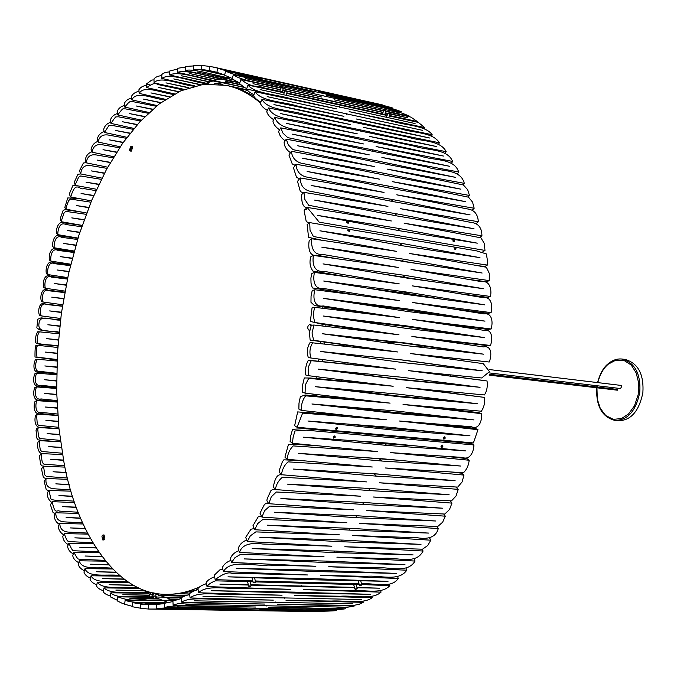 <?xml version="1.0" encoding="UTF-8"?>
<svg xmlns="http://www.w3.org/2000/svg" width="677" height="677" viewBox="0 0 677 677"><rect width="100%" height="100%" fill="white"/><g stroke="black" fill="none" stroke-linecap="round" stroke-linejoin="round"><path stroke-width="1.02" d="M364.429 400.132L305.158 394.979L300.351 396.705L298.989 403.179L298.87 409.094L301.104 410.27M378.104 384.358L310.599 378.028L304.303 377.952L302.551 385.281L302.577 392.161L305.09 393.159L390.079 403.137L305.632 395.842C302.56 399.836 301.121 404.685 301.324 410.389L386.389 419.782L302.636 413.114L297.025 427.272L473.409 442.936L477.979 429.692L399.379 421.009L471.37 426.738C478.749 430.064 482.168 421.162 481.601 413.681L403.06 404.457L481.389 411.21C484.038 407.224 485.113 402.62 484.63 397.416L406.166 387.642L484.487 394.945C486.949 390.79 487.804 386.135 487.051 380.982L408.688 370.657L481.694 377.978L489.513 371.665L483.293 363.667L410.609 353.572L489.209 362.009C492.086 355.154 491.646 345.185 483.437 346.912L411.912 336.469L490.478 345.465C493.008 338.415 492.069 328.751 484.021 330.351L412.623 319.426L491.113 328.971C493.279 321.787 491.874 312.461 483.979 313.916L412.699 302.526L491.121 312.613C492.915 305.344 491.062 296.374 483.31 297.685L412.166 285.846L490.495 296.458C491.917 289.164 489.64 280.566 482.032 281.734L411.024 269.463L489.243 280.591L489.276 273.373L486.382 267.237L409.289 253.452L487.372 265.079L487.33 259.723L486.34 253.926L476.346 250.812L309.744 222.615L310.024 230.197L313.4 236.493L396.451 251.336L311.885 238.778C310.743 246.631 313.409 255.305 322.083 254.298L398.161 267.432L313.468 255.407C311.953 263.345 314.221 272.382 323.031 271.215L399.286 283.9L314.475 272.416C312.579 280.371 314.424 289.781 323.386 288.461L399.794 300.664L314.898 289.748C312.622 297.652 314.026 307.426 323.141 305.945L399.692 317.648L314.737 307.316C313.045 312.782 313.155 317.86 315.067 322.531L398.973 334.776L313.984 325.036L312.038 332.949L313.595 340.303L397.661 351.972L312.639 342.833C309.744 347.656 309.186 352.709 310.971 357.998L395.723 369.151L311.259 360.68L308.137 367.535L308.314 375.667L393.193 386.237L308.729 378.358L305.293 385.018L305.09 393.159M390.984 368.525L308.331 360.215C305.886 364.691 305.022 369.608 305.742 374.973L308.314 375.667M312.639 342.833L309.99 342.706C307.104 347.445 306.563 352.404 308.357 357.608L310.971 357.998M313.984 325.036L311.31 325.222L309.423 332.483L310.134 340.099L389.444 351.092M314.737 307.316L312.055 307.798L310.354 321.448L321.998 324.156L380.372 332.644M314.661 289.824L312.215 290.535L311.056 296.01L310.963 302.272L314.475 305.555L370.48 314.086M314.475 272.416L311.801 273.5L310.912 278.019L311.022 283.214L312.309 287.92L359.648 295.477M313.468 255.407L310.811 256.778C309.254 262.244 309.973 267.017 312.96 271.113L347.792 276.876M311.885 238.778L309.262 240.428C308.128 245.819 308.517 256.778 316.455 255.187L334.768 258.335M477.564 265.663L484.85 266.493M309.457 222.826L307.163 224.536L308.543 237.339L320.441 239.903M468.086 279.322L486.678 281.767M458.439 293.547L487.889 297.398M448.512 308.255L488.312 313.341L491.121 312.613M438.188 323.335L488.303 329.42L491.113 328.971M427.373 338.728L487.668 345.634L490.478 345.465M416.008 354.316L489.209 362.009M484.3 380.542L410.719 370.861M484.63 397.416L418.327 388.776M481.601 413.681L478.944 412.682L425.401 406.386M349.874 415.771L297.643 411.921L294.647 425.689L296.78 427.111M477.979 429.692L475.398 428.423L432.036 423.607M431.037 431.638L388.86 428.414L348.418 424.124M445.187 416.617L392.795 412.276L341.31 406.445M458.414 401.427L396.172 395.85L333.837 388.344M470.811 386.127L398.99 379.205L325.891 369.879M454.555 367.933L403.526 362.652M321 351.524L401.495 359.927L479.274 370.488M333.439 335.318L403.052 343.078L471.294 352.819M345.287 319.29L404 326.255L462.543 335.013M356.618 303.533L404.347 309.541L452.921 317.132M367.526 288.148L404.093 293.006L442.343 299.242M378.121 273.22L430.699 281.378M388.522 258.842L417.853 263.607M398.871 245.116L403.678 245.963M307.933 421.018L391.975 427.458L469.99 435.802L391.348 429.861L307.933 421.018M311.911 403.991L395.893 410.99L473.934 419.901L395.351 413.444L311.911 403.991M315.338 386.677L399.252 394.234L477.293 403.72L398.795 396.722L315.338 386.677M318.207 369.134L402.028 377.275L480.069 387.32L401.656 379.789L318.207 369.134M320.5 351.456L404.211 360.181L482.227 370.793L403.924 362.711L320.5 351.456M322.201 333.719L405.785 343.036L483.776 354.198L405.591 345.566L322.201 333.719M323.31 316.015L406.75 325.916L484.698 337.62L406.649 328.438L323.31 316.015M323.818 298.422L407.105 308.907L484.994 321.143L407.089 311.412L323.818 298.422M323.724 281.023L406.835 292.092L484.664 304.828L406.911 294.554L323.724 281.023M323.039 263.895L405.963 275.531L483.708 288.766L406.132 277.959L323.039 263.895M321.761 247.13L404.482 259.316L482.142 273.017L404.736 261.686L321.761 247.13M319.908 230.789L402.417 243.517L479.976 257.649L402.756 245.819L319.908 230.789M391.348 429.861L388.86 428.414M395.351 413.444L392.795 412.276M398.795 396.722L396.172 395.85M401.656 379.789L398.99 379.205M404.211 360.181L401.495 359.927M403.052 343.078L405.785 343.036M406.75 325.916L404 326.255M407.105 308.907L404.347 309.541M406.835 292.092L404.093 293.006M403.238 276.732L405.963 275.531M404.482 259.316L401.791 260.789M402.417 243.517L399.76 245.252M284.205 92.859L248.002 85.074C254.434 93.434 276.563 94.509 290.518 98.614L336.714 108.921L255.127 91.733C261.144 101.457 283.595 101.745 297.533 106.044L343.882 116.309L261.991 99.367C267.542 110.427 290.348 109.928 304.261 114.413L350.754 124.627L268.566 107.939C273.601 120.328 296.788 119.05 310.667 123.696L357.295 133.843L274.828 117.451C279.279 131.126 302.881 129.079 316.709 133.885L363.481 143.93L280.727 127.868L283.011 133.191L287.767 137.626L369.27 154.872L286.253 139.157L288.292 144.886L292.896 149.617L374.652 166.627L291.355 151.301C292.219 158.663 296.644 162.852 304.625 163.868L379.569 179.168L296.027 164.24C296.543 172.076 300.825 176.469 308.864 177.425L384.011 192.437L300.233 177.941C300.385 186.209 304.506 190.796 312.596 191.701L387.946 206.383L303.939 192.353L301.477 194.773C301.857 198.158 301.257 207.12 306.893 207.627L304.134 210.691L306.258 221.684L309.372 222.894M300.233 177.941L297.508 181.36L300.368 191.633L303.44 192.843M296.027 164.24L293.454 167.828L296.534 177.416L299.53 178.72M291.355 151.301L288.935 155.041L292.244 163.944L295.164 165.306M286.253 139.157L284.12 142.424C284.365 146.477 286.456 149.888 290.374 152.655M280.727 127.868L278.704 131.304C279.144 134.968 281.302 138.142 285.178 140.808M274.828 117.451L272.907 121.039C273.533 124.331 275.759 127.251 279.584 129.798M268.566 107.939L266.763 111.663C267.542 114.591 269.835 117.256 273.643 119.668M261.991 99.367L260.307 103.2C261.22 105.764 263.573 108.176 267.364 110.427M255.127 91.733L253.562 95.669C254.603 97.886 257.006 100.035 260.78 102.117M259.316 91.7L246.555 89.085C247.706 90.955 250.16 92.842 253.926 94.746M306.876 209.726L304.616 209.591M303.939 192.353L304.87 199.453L308.712 205.283L391.348 220.973L307.146 207.416L319.239 222.183L484.977 250.414L484.317 243.508L480.924 237.822L404.135 223.232L481.931 235.799C481.863 227.633 478.258 223.182 471.116 222.454L400.699 208.719L478.326 221.726C477.852 213.915 474.078 209.625 466.986 208.863L396.739 194.824L474.171 208.262L472.554 202.118L468.509 197.185L392.262 181.614L469.491 195.458L467.595 189.628L463.364 184.965L387.312 169.132L464.329 183.357C460.402 167.964 439.61 171.772 426.73 166.914L381.896 157.419L458.701 172C454.055 157.716 433.737 160.872 420.772 156.133L376.073 146.528L452.642 161.439C447.345 148.297 427.449 150.785 414.426 146.173L369.854 136.475L446.177 151.682C440.287 139.741 420.798 141.527 407.715 137.059L363.27 127.293L439.356 142.779C432.916 132.049 413.808 133.141 400.674 128.825L356.356 119L432.197 134.74C425.283 125.253 406.505 125.626 393.345 121.488L349.154 111.629L424.75 127.581L418.268 122.402L389.419 115.995M387.1 115.488L286.625 93.392M317.564 215.396L399.853 228.623L477.302 243.17L400.276 230.857L317.564 215.396M314.602 200.104L396.663 213.822L473.993 228.75L397.171 215.971L314.602 200.104M311.115 185.439L392.939 199.63L470.134 214.914L393.515 201.687L311.115 185.439M307.121 171.467L388.691 186.099L465.742 201.704L389.343 188.054L307.121 171.467M302.636 158.232L383.952 173.278L460.851 189.162L384.68 175.123L302.636 158.232M297.702 145.783L378.748 161.211L455.494 177.349L379.543 162.945L297.702 145.783M292.329 134.164L373.103 149.947L449.68 166.305L373.966 151.555L292.329 134.164M286.566 123.409L367.061 139.504L443.46 156.048L367.975 140.994L286.566 123.409M280.422 113.55L360.646 129.933L436.86 146.621L361.611 131.296L280.422 113.55M273.948 104.613L353.885 121.251L429.903 138.057L354.9 122.478L273.948 104.613M267.161 96.625L422.643 130.356L267.161 96.625M260.112 89.592L415.094 123.552L260.112 89.592M397.585 230.358L399.853 228.623M396.663 213.822L394.75 215.506M392.939 199.63L391.306 201.255M388.691 186.099L387.312 187.647M383.952 173.278L382.784 174.734M377.766 162.573L378.748 161.211M373.103 149.947L372.291 151.199M367.061 139.504L366.392 140.655M360.646 129.933L360.096 130.966M353.453 122.156L353.885 121.251M346.819 113.474L346.48 114.261M339.473 106.627L339.219 107.279M209.066 70.535L216.885 72.287L209.066 70.535L209.87 66.354L297.88 86.064L217.799 68.199C225.348 71.153 246.479 75.265 260.425 78.549L225.627 71.009C232.973 75.316 254.307 78.676 268.27 82.179L314.01 92.461L233.328 74.775L232.135 78.904L239.743 83M225.627 71.009L224.569 75.164L232.262 78.473M217.799 68.199L216.868 72.38L224.637 74.902M223.892 74.732L201.196 69.621C203.946 69.587 209.168 70.493 216.868 72.346M201.831 65.72L193.834 65.491L193.284 69.621C197.667 68.225 214.025 72.972 224.595 75.037M237.441 82.272L232.668 81.206M232.533 81.172L185.363 70.526C193.148 68.149 215.294 75.612 229.291 77.94M244.185 87.316L221.489 82.272M221.269 82.222L177.45 72.312C188.519 68.995 214.66 78.684 231.729 81.189M231.872 81.223L238.287 82.611M208.804 83.838L169.58 74.952C179.633 70.188 204.471 80.275 220.592 82.34M220.82 82.391L244.338 87.443M194.824 85.928L161.769 78.43C170.122 72.287 192.945 82.306 207.484 83.914M184.22 89.381C174.928 87.248 158.867 84.295 154.051 82.704C160.551 75.528 180.996 84.87 193.791 86.199M240.834 79.615L239.548 83.609L244.583 87.612L246.792 88.442M219.399 73.226L213.382 71.889L219.483 73.251M233.81 79.996L197.498 72.084L225.348 78.295M240.606 84.54L226.575 81.511M217.664 79.581L189.552 73.514L217.241 79.683M225.813 81.587L241.257 85.031M247.122 89.804L232.414 86.656M222.978 84.642L216.344 83.22M209.591 81.782L181.622 75.807L209.168 81.917M215.726 83.373L219.086 84.117M237.686 88.247L247.926 90.523M200.934 84.667L173.761 78.93L200.248 84.786M188.917 87.655L165.975 82.873L188.451 87.807M283.367 88.425L321.846 97.073L283.308 88.653M280.896 88.128L240.868 79.522C254.112 89.22 256.084 84.566 264.318 87.959L284.382 92.377M286.794 92.91L387.278 115.022M389.597 115.53L417.26 121.496L410.888 117.121L385.924 111.434M383.614 110.91L334.21 99.807L383.724 110.622M385.949 111.104L409.331 116.114C388.412 106.594 354.266 102.692 326.331 95.203L401.199 111.637C379.992 103.716 346.226 98.614 318.292 91.539L392.914 108.075C371.478 101.736 338.035 95.449 310.125 88.805L381.489 104.681M154.051 82.543L153.992 78.904C155.448 77.076 158.054 75.976 161.811 75.612M161.769 78.43L161.828 74.538C163.318 72.981 165.95 72.109 169.715 71.906M169.58 74.952L169.749 70.983L177.687 69.037M177.45 72.312L177.746 68.275L185.718 67.04M185.363 70.526L185.777 66.439L193.774 65.923M201.196 69.621L201.873 65.457L209.853 66.448M233.328 74.775C241.427 81.045 265.866 83.694 280.98 87.892M280.295 89.804L253.029 83.686L280.354 89.618M282.766 90.143L285.186 90.667M286.989 91.065L383.08 112.306M385.391 112.831L388.014 113.414M389.893 114.142L388.437 113.237L407.529 117.798L389.893 113.973M386.465 117.138L387.853 113.533L385.331 112.983M383.013 112.484L287.107 91.327M283.561 94.628L284.941 90.836L282.698 90.346M245.531 78.557L399.532 112.771L245.531 78.557M237.855 74.411L391.357 108.659L237.855 74.411M230.045 71.229L383.038 105.443L230.045 71.229M370.793 102.286L226.338 69.951M331.933 101.389L332.111 100.865M165.569 99.35L139.183 93.392C144.125 84.481 162.243 93.367 173.642 94.416M157.106 105.561L131.854 99.891C136.195 90.21 153.747 98.96 164.706 99.934M149.058 112.509L124.695 107.076L128.545 102.701L130.272 101.423L133.005 101.668L156.269 106.238M141.366 120.142L117.722 114.921L121.352 110.266L122.875 108.845L125.55 108.895L148.246 113.271M134.004 128.427L110.952 123.392L114.371 118.475L115.75 116.926L118.348 116.791L140.588 120.98M126.963 137.304L104.41 132.455L108.895 125.626L111.4 125.304L133.251 129.332M120.235 146.748L98.106 142.068C99.307 136.145 103.116 133.877 109.522 135.273L126.235 138.277M113.812 156.725L92.047 152.207C93.062 146.071 96.718 143.634 103.022 144.895L119.533 147.798M107.702 167.202L86.258 162.835C87.079 156.497 90.591 153.899 96.803 155.033L113.144 157.834M101.914 178.127L80.741 173.93C81.358 167.405 84.735 164.655 90.87 165.662L107.068 168.361M96.549 189.264L75.511 185.439L75.816 183.399L78.642 177.188L80.605 175.995L101.305 179.346M174.539 93.925L146.664 87.604C152.393 83.533 155.913 82.459 157.216 84.388L183.01 89.872M178.999 91.666L158.511 87.451L178.635 91.844M169.699 96.709L150.937 92.918L169.385 96.896M160.999 102.574L143.516 99.104L160.72 102.777M152.748 109.2L136.255 105.984L152.503 109.412M144.886 116.529L129.18 113.533L144.658 116.757M137.363 124.526L122.3 121.708L137.16 124.763M130.17 133.141L115.64 130.483L129.976 133.386M123.29 142.339L109.2 139.826L123.112 142.593M116.723 152.08L103.014 149.702L116.554 152.342M110.469 162.336L97.073 160.077L110.317 162.607M104.529 173.067L91.412 170.909L104.385 173.337M98.91 184.237L86.03 182.181L98.774 184.516M150.091 84.963L146.486 83.906L151.86 80.013L154.009 79.937M75.342 185.126L74.131 182.519L77.965 174.251L80.749 173.938L79.48 170.866L80.208 169.284L83.415 163.022L86.148 162.624M86.258 162.835L85.226 160.381C85.818 156.04 88.035 153.171 91.886 151.766M92.047 152.207L91.099 149.592C91.818 145.496 94.086 142.762 97.894 141.391M98.106 142.068L97.234 139.293C98.08 135.442 100.391 132.861 104.165 131.541M104.41 132.455L103.632 129.519C104.588 125.914 106.941 123.493 110.698 122.249M110.952 123.392L110.266 120.32C111.324 116.96 113.728 114.701 117.468 113.541M117.722 114.921L117.129 111.705C118.272 108.591 120.718 106.509 124.45 105.451M124.695 107.076L124.196 103.725C125.431 100.865 127.911 98.96 131.643 98.021M131.854 99.891L131.465 96.413C132.76 93.807 135.282 92.089 139.013 91.277M139.183 93.392L138.895 89.796C140.257 87.443 142.813 85.928 146.554 85.251M86.622 212.976L66.101 209.235L66.185 207.137L68.673 200.578L70.433 199.097L90.904 202.186M82.137 225.382L61.802 221.802L61.759 219.686L64.07 212.976L65.72 211.359L86.114 214.313M77.999 238.084L57.824 234.657C57.647 230.29 59.568 221.362 65.864 224.519L81.672 226.761M74.208 251.04L54.185 247.765C53.762 243.466 55.497 234.191 61.793 237.339L77.567 239.497M70.772 264.216L50.893 261.094C50.2 256.888 51.748 247.266 58.053 250.405L73.81 252.479M67.7 277.587L47.949 274.6C46.975 270.529 48.346 260.569 54.651 263.683L70.416 265.68M64.984 291.11L45.359 288.258C44.098 284.348 45.283 274.058 51.596 277.147L67.378 279.068M62.648 304.752L43.125 302.035C41.576 298.312 42.575 287.7 48.896 290.763L64.713 292.608M60.676 318.486L41.255 315.888C39.418 312.402 40.222 301.46 46.552 304.498L62.411 306.266M59.085 332.28C52.561 329.606 37.311 334.277 38.97 323.699C39.731 313.011 53.525 321.101 60.481 320.009M57.9 345.845C50.14 344.356 34.781 345.016 37.26 341.276C36.998 337.417 37.717 334.269 39.393 331.832L58.941 333.803M91.446 200.883L70.73 196.99C75.883 179.464 79.683 190.702 83.762 188.587L95.914 190.635M93.764 195.467L81.079 193.504L93.638 195.755M88.789 207.399L76.273 205.529L88.67 207.695M84.143 219.67L71.779 217.884L84.041 219.974M79.844 232.245L67.607 230.535L79.751 232.549M75.892 245.091L63.756 243.458L75.807 245.396M72.295 258.174L60.245 256.617L72.219 258.479M69.054 271.46L57.071 269.971L68.986 271.773M66.177 284.915L54.245 283.494L66.118 285.229M63.316 298.472L51.765 297.152L63.613 298.828M61.531 312.207L49.649 310.912L61.48 312.529M59.771 325.984L47.889 324.748L59.728 326.297M58.383 339.795L46.493 338.618L58.357 340.108M70.535 196.685L69.249 194.071L72.845 185.667L75.409 185.278M57.883 346.133C50.09 344.601 34.078 345.219 35.551 341.673C35.306 337.654 36.025 334.362 37.726 331.781L39.393 331.832M59.077 332.424L39.664 329.919L36.837 327.888L37.311 323.538L37.819 319.197L41.026 317.877L60.49 319.933M41.255 315.888L39.613 315.617C37.523 311.505 39.054 300.554 45.782 304.159L62.445 306.012M43.125 302.035L41.509 301.57C39.723 297.203 41.458 286.659 48.152 290.238L64.789 292.168M45.359 288.258L43.777 287.607C42.296 283.011 44.217 272.873 50.902 276.436L67.514 278.45M47.745 274.49L46.4 273.753C45.224 268.981 47.322 259.249 53.999 262.786L70.611 264.893M50.893 261.094L49.387 260.061C48.499 255.127 50.783 245.81 57.46 249.322L74.081 251.514M54.185 247.765L52.721 246.546C52.121 241.486 54.592 232.583 61.269 236.078L77.914 238.363M57.824 234.657L56.411 233.252C56.073 228.098 58.73 219.619 65.415 223.088L82.112 225.466M61.802 221.802L60.439 220.211L60.321 218.299L63.24 210.217L65.263 209.701L81.545 212.096M66.101 209.235L64.806 207.467L67.768 197.921L77.677 198.446M54.38 311.428L61.497 312.402M59.762 325.992L48.287 324.799M58.366 339.981L53.695 339.524M56.64 373.289L40.848 371.495C33.977 373.035 35.162 362.864 37.201 359.25L57.012 361.036M56.589 386.982L40.789 385.272C33.926 386.829 34.849 376.945 36.651 373.129L56.614 374.796M56.936 400.581L41.111 398.939C34.248 400.522 34.916 390.917 36.482 386.922L56.606 388.488M57.672 414.028L41.822 412.471C34.959 414.07 35.356 404.753 36.693 400.615L56.995 402.062M58.814 427.314L38.352 425.342L37.218 423.328L36.676 416.203L37.286 414.163L57.782 415.492M60.363 440.38L39.808 438.535L38.53 436.614L37.785 429.59L38.276 427.525L58.967 428.753L42.152 427.179C34.832 428.99 34.146 420.248 35.593 415.263L37.286 414.163M62.309 453.218L41.644 451.474L40.231 449.663L39.283 442.75L39.647 440.676L60.558 441.793M64.67 465.768L43.861 464.126L42.312 462.433L41.153 455.646L41.407 453.582L62.546 454.597M67.438 478.013L46.459 476.464L44.784 474.899L43.548 466.199L64.95 467.113M70.62 489.911L54.185 488.777C47.94 488.371 45.241 484.944 46.078 478.504L67.759 479.316M74.14 501.208C66.261 500.295 51.816 501.132 50.843 498.737L48.981 490.444L70.983 491.172M57.08 359.512L38.081 357.261C36.693 358.488 36.296 354.9 36.88 346.489L38.132 345.346L57.782 347.487M57.41 353.208L45.486 352.091L57.393 353.529M56.792 367.01L44.826 365.944L56.783 367.323M56.563 380.745L44.538 379.729L56.563 381.058M56.724 394.386L44.623 393.422L56.733 394.699M57.283 407.901L45.08 406.995L57.308 408.223M58.247 421.263L45.926 420.4L58.273 421.576M59.61 434.431L47.145 433.618L59.644 434.744M61.37 447.379L48.752 446.6L61.421 447.683M63.545 460.055L50.733 459.328L63.596 460.368M66.118 472.444L53.094 471.751L66.185 472.749M69.105 484.504L55.827 483.852L69.189 484.8M72.515 496.19L58.933 495.581L72.608 496.495M57.054 360.02L35.001 357.024C34.908 348.511 35.39 344.661 36.448 345.482L38.132 345.346M51.672 502.427C48.405 499.736 46.984 496.478 47.415 492.653L48.786 490.707L46.239 489.674L44.166 481.245L46.078 478.504M46.011 478.563L43.413 477.564L42.033 471.42L41.559 468.78L43.548 466.199M43.751 466.081L41.889 465.869L40.696 464.337L39.334 455.993L41.407 453.582M45.52 453.59C38.183 455.553 36.913 447.201 37.98 442.166L39.647 440.676M52.527 441.286L37.768 439.83L36.863 438.121L36.05 430.445L36.592 428.82L38.276 427.525M57.765 415.28L41.026 413.639C33.715 415.466 33.308 406.369 34.984 401.52L36.693 400.615M56.978 401.639L40.29 399.921C32.978 401.766 32.851 392.313 34.772 387.642L36.482 386.922M56.597 387.862L39.951 386.059C32.631 387.929 32.775 378.113 34.95 373.653L36.431 373.196M56.623 373.975L40.002 372.088C32.674 373.983 33.088 363.811 35.509 359.589L37.201 359.25M166.051 602.852C152.875 602.022 131.262 603.689 125.152 600.127L162.632 600.617M158.223 604.248C146.477 604.426 137.981 603.867 132.717 602.564L165.349 603.012M150.353 604.773L140.477 604.121L157.292 604.349M156.463 604.629L149.194 604.773M164.646 603.571L156.463 604.476L156.438 608.767L238.617 610.129C210.522 609.833 172.55 608.885 148.449 609.038L148.398 604.764M172.94 601.557L164.638 603.241L164.748 607.54L247.19 609.055L200.392 608.386C186.04 608.395 164.511 607.201 156.438 608.767M181.292 598.57L172.906 601.041L173.143 605.34L255.864 607.041L208.905 606.364C194.485 606.575 172.923 604.603 164.748 607.54M189.687 594.601C185.608 595.464 182.79 596.555 181.233 597.876L181.605 602.141L264.58 604.062L217.469 603.368C202.998 603.782 181.377 601.007 173.143 605.34M198.09 589.65C193.96 590.691 191.126 592.045 189.577 593.729L190.093 597.96L273.322 600.118L226.067 599.39C211.554 600 189.839 596.412 181.605 602.141M206.468 583.718C202.288 584.928 199.444 586.553 197.929 588.601L198.581 592.773L282.055 595.21L234.657 594.431C220.11 595.235 198.276 590.809 190.093 597.96M214.499 576.812C210.302 578.395 207.543 580.291 206.231 582.491L206.993 586.409M173.803 600.626L147.611 600.067C137.211 598.519 133.369 602.674 117.798 596.826L153.654 597.385M164.02 597.588L181.233 597.926M177.806 599.153L168.243 598.993M158.333 598.832L129.891 598.375L158.723 599.01M169.072 599.238L177.129 599.416M161.862 603.706L145.039 603.435L161.625 603.749M124.712 603.689L122.427 603.427L117.18 600.854L117.798 596.826M321.6 611.695L251.175 610.324C279.931 610.239 313.933 612.346 336.325 610.646L259.79 609.258C288.656 608.767 322.726 612.11 345.245 608.809L268.498 607.252C297.457 606.355 331.628 610.967 354.206 606.042L277.257 604.29L353.597 605.407L359.182 604.273L363.185 602.344L286.032 600.372L331.248 601.066C345.016 600.228 363.109 604.493 372.138 597.715L294.8 595.489L340.133 596.242C353.91 595.218 372.147 600.254 381.033 592.155L303.508 589.65L348.96 590.471C362.737 589.278 381.143 595.083 389.834 585.664L361.713 584.539L359.436 585.283L359.978 585.58M359.267 584.657L255.534 581.898M252.961 581.831L215.531 580.832C211.199 582.432 208.364 584.353 207.027 586.595L290.729 589.337L243.195 588.482C228.631 589.472 206.663 584.2 198.581 592.773M148.246 608.995L140.198 608.344L140.477 604.121M140.207 608.132L132.32 606.736L132.717 602.564M132.362 606.355L124.644 604.231L125.152 600.127M160.804 609.182L317.301 611.593L160.804 609.182M169.081 608.555L326.086 611.018L169.081 608.555M177.459 606.956L334.954 609.528L177.459 606.956M185.921 604.383L343.891 607.125L185.921 604.383M194.426 600.812L352.852 603.791L194.426 600.812M202.939 596.251L361.806 599.517L202.939 596.251M211.436 590.691L294.233 592.13L370.717 594.321L292.946 592.993L211.436 590.691M248.374 585.038L219.881 584.133L248.29 584.683M250.871 584.725L354.452 587.382M356.94 587.458L379.552 588.186L357.024 587.763M354.536 587.721L250.964 585.123M266.704 606.008L266.662 605.551M275.454 602.632L275.387 602.031M284.213 598.299L284.103 597.554M292.946 592.993L292.777 592.104M301.367 585.69L301.612 586.731M230.899 560.395C226.55 562.02 223.706 564.432 222.361 567.622L223.427 571.523L307.544 574.968L231.779 573.275C228.107 571.93 222.572 574.054 215.159 579.639L252.741 580.908M238.846 550.68C234.437 552.407 231.602 555.072 230.341 558.677L231.559 562.452L315.871 566.277L267.99 565.083C253.418 566.581 230.857 558.787 223.427 571.523M246.614 540.068C242.121 541.862 239.294 544.782 238.152 548.81L239.506 552.432L323.995 556.68L240.614 554.336L234.978 557.645L231.559 562.452M254.154 528.593L250.972 529.211L245.692 537.343L247.24 541.515L331.891 546.204L262.642 544.012C253.164 542.7 242.29 543.318 239.506 552.432M261.44 516.289L258.208 516.822L252.986 525.674L254.713 529.727L339.515 534.872L255.804 531.894L250.346 535.846L247.24 541.515M268.456 503.206L266.332 503.138L264.402 504.517L259.993 513.2L261.906 517.101L346.819 522.737L262.972 519.377L257.641 523.651L254.713 529.727M275.15 489.395L272.975 489.285L270.935 490.58L267.102 498.949L266.907 500.836L268.777 503.696L353.8 509.823L269.818 506.074L264.622 510.644L261.906 517.101M281.852 474.924C275.751 473.189 274.134 483.285 273.305 486.915L275.294 489.547L360.384 496.199L276.301 492.01L271.257 496.884L268.777 503.696M300.461 460.614L283.832 459.818L282.411 461.706L279.203 470.43L279.313 472.334L281.42 474.721L366.562 481.897L282.377 477.26C278.636 480.332 276.267 484.436 275.294 489.547M318.232 445.872L297.457 444.459L288.427 444.527L284.924 457.153L287.124 459.277L372.291 467.003L288.03 461.866C284.391 465.133 282.191 469.423 281.42 474.721M471.573 443.511L304.007 428.6L292.566 429.328L290.805 435.582L290.086 441.421L292.379 443.283L377.546 451.559L293.209 445.906C289.697 449.367 287.666 453.818 287.124 459.277M466.944 458.583L444.281 456.205M461.79 473.206L450.307 471.928M456.137 487.296L455.68 486.983M222.784 569.188L220.084 569.653L214.372 575.103L215.159 579.639M382.717 474.425L368.652 473.451M400.141 460.402L361.856 457.44M416.347 445.965L384.536 443.731L355.095 440.803M255.331 580.984L359.03 583.777M361.526 583.845C373.772 582.66 391.188 589.083 398.245 578.488L320.382 575.348L366.054 576.364C379.789 574.866 398.643 582.186 406.75 570.203L328.734 566.708L374.491 567.851C388.192 566.217 407.326 574.282 415.035 561.047L336.884 557.163L382.733 558.449C396.383 556.689 415.822 565.498 423.074 551.027L344.796 546.745L422.516 549.199L427.686 545.544L430.826 540.187L352.438 535.473L417.641 537.792C425.994 539.18 435.709 538.494 438.247 528.559L359.766 523.397L437.714 526.511L442.614 522.246L445.305 516.187L366.756 510.56L444.789 514.038L449.528 509.485L451.965 503.113L373.357 497.011L451.466 500.887L456.036 496.038L458.185 489.386L379.543 482.794L457.711 487.093L462.086 481.973L463.94 475.076L385.272 467.968L463.5 472.732C466.766 469.449 468.662 465.285 469.186 460.242L390.536 452.608L462.467 457.424C469.626 460.402 473.739 452.388 473.917 444.941L306.359 430.208L294.918 430.978L293.124 437.342L292.379 443.283M227.997 576.829L311.183 578.59L388.014 581.357L309.931 579.732L227.997 576.829M236.222 568.35L319.595 570.322L396.587 573.419L318.359 571.6L236.222 568.35M244.295 558.914L327.82 561.14L404.964 564.601L326.619 562.553L244.295 558.914M252.166 548.556L335.826 551.07L413.114 554.92L334.658 552.61L252.166 548.556M259.79 537.293L343.577 540.128L421.001 544.401L342.452 541.795L259.79 537.293M267.153 525.183L351.041 528.365L428.575 533.087L349.958 530.15L267.153 525.183M274.193 512.244L358.167 515.815L435.81 521.002L357.134 517.719L274.193 512.244M280.896 498.543L364.928 502.529L442.665 508.207L363.955 504.534L280.896 498.543M287.217 484.123L371.292 488.557L449.105 494.743L370.378 490.656L287.217 484.123M293.116 469.051L377.216 473.951L455.105 480.662L376.37 476.143L293.116 469.051M298.582 453.378L382.683 458.778L460.622 466.03L381.904 461.045L298.582 453.378M303.567 437.181L387.65 443.096L465.632 450.899L386.948 445.441L303.567 437.181M309.931 579.732L309.609 578.556M318.359 571.6L317.936 570.288M326.619 562.553L326.077 561.098M334.658 552.61L333.973 551.01M342.452 541.795L341.597 540.06M349.958 530.15L348.909 528.28M357.134 517.719L355.848 515.713M363.955 504.534L362.381 502.41M370.378 490.656L368.449 488.405M376.37 476.143L374.153 473.925M381.904 461.045L379.585 459.082M384.536 443.731L386.948 445.441M200.841 586.282C189.255 591.859 177.56 594.533 165.755 594.321C114.709 594.44 75.401 528.957 63.79 461.367L58.941 428.482L56.673 392.178L57.401 353.377L61.37 313.316L68.605 273.449L78.87 235.283L91.733 200.189L106.577 169.258L122.706 143.16L139.927 121.682L159.383 103.784L180.827 90.82L203.565 84.295L226.693 85.361C238.566 88.027 249.805 93.9 260.408 102.963M253.579 95.965L240.42 89.254L226.693 85.361M322.37 272.67L322.413 273.415M322.921 289.638L322.937 290.729M322.844 306.833L322.811 308.272M322.159 324.173L322.049 325.959M320.847 341.589L320.644 343.696M318.926 359.038L318.639 361.247M316.345 376.674L316.041 378.536M313.163 394.124L312.85 395.647M309.372 411.32L309.093 412.496M305.039 428.067L304.87 428.676M300.233 444.146L300.072 444.637M206.409 583.396L205.842 583.709M169.394 594.398L182.172 593.517L194.934 590.31M196.643 589.701L198.014 589.185M308.661 429.006L308.83 428.397M312.892 412.801L313.155 411.734M316.65 395.977L316.938 394.564M319.832 378.9L320.128 377.14M322.43 361.628L322.701 359.538M324.435 344.102L324.622 342.113M325.832 326.39L325.933 324.723M326.585 308.729L326.619 307.409M326.703 291.22L326.686 290.238M326.17 273.923L326.136 273.288M335.521 428.262L337.231 427.204L337.654 428.49L335.953 429.506L335.521 428.262M333.152 436.902L333.583 438.146L335.293 437.122L334.87 435.844L333.152 436.902M333.769 437.097L334.929 437.647L335.166 437.24L333.769 437.097M336.13 428.448L337.527 428.6L336.13 428.448M442.893 446.321L442.386 447.108L441.319 447.345L440.905 446.82L441.878 445.102L442.504 445.119L442.893 446.321M445.254 438.061L444.865 436.86L444.23 436.843L443.266 438.569L443.68 439.094L444.755 438.848L445.254 438.061M445.161 438.188L445.195 438.027C443.841 437.672 443.723 437.892 444.831 438.696L445.161 438.188M442.8 446.439L442.47 446.955C441.362 446.151 441.48 445.923 442.834 446.287L442.8 446.439M348.274 221.819L348.164 223.418L346.429 222.115L346.819 221.184L348.181 221.692M347.733 230.358L349.459 231.661L349.865 230.865L349.087 229.554L348.122 229.41L347.733 230.358M348.367 230.231L349.755 230.561L349.239 229.706L348.367 230.231M347.064 221.988L347.936 221.464L348.443 222.327L347.064 221.988M455.968 248.467L455.697 249.686L454.301 248.95L454.301 247.621L455.536 247.824M454.106 239.903L452.879 239.709L453.048 241.283L454.275 241.765L454.546 240.563M454.555 240.614L454.047 239.861L453.328 240.013L453.793 241.13L454.555 240.614M455.976 248.518L455.215 249.043L454.749 247.917L455.469 247.774L455.976 248.518M283.325 88.374L281.2 87.841L281.624 87.367M285.499 90.532L285.076 91.006L287.209 91.539M285.576 90.684L286.997 91.107L285.576 90.684M281.7 87.519L283.121 87.942L281.7 87.519M390.062 114.345L387.87 113.474L388.395 113.254M384.341 110.148L383.825 110.368L385.839 111.028M385.662 110.579L384.392 110.131L385.662 110.579M253.604 582.652L253.257 582.068L255.39 582.11M250.964 586.003L248.831 585.969L249.187 586.544M249.297 586.375L250.778 586.265L249.297 586.375M253.723 582.474L255.204 582.372L253.723 582.474M355.425 589.303L354.883 589.015L356.991 588.668M361.543 584.936L360.037 585.605L361.433 585.156M356.754 589.041L355.493 589.337L356.754 589.041M82.552 522.889L65.5 521.933C58.907 521.823 55.666 518.785 55.802 512.794L78.566 513.386M87.426 533.07L70.095 532.173C63.35 532.164 59.914 529.27 59.804 523.465L83.043 523.99M92.757 542.734L70.002 541.642L67.463 540.957L66.431 539.154L64.163 533.637L87.968 534.111M98.58 551.84L75.291 550.807L72.634 550.299L71.415 548.582L68.885 543.276L93.341 543.707M104.918 560.353L80.978 559.38L78.236 559.041L76.763 557.425L73.937 552.347L99.197 552.737M111.849 568.24C100.831 566.615 81.536 571.041 79.327 560.801L105.587 561.174M119.516 575.475C108.007 573.834 88.044 578.234 85.048 568.629L112.568 568.985M128.198 582.034C116.029 580.367 94.975 584.7 91.073 575.772L120.303 576.135M138.624 587.881C125.406 586.155 102.574 590.479 97.395 582.203L129.062 582.592M180.014 593.831L189.611 594L180.607 593.754M150.218 592.984C135.561 591.224 110.935 595.422 104.004 587.898L139.631 588.347M181.681 597.512L163.03 597.139M162.819 597.139L156.065 597.004M153.721 596.953L118.23 596.251C114.396 595.371 111.942 594.228 110.884 592.815L147.992 593.28M155.905 593.416L156.37 593.424M198.065 589.472L197.303 589.455L198.065 589.489M78.117 512.227L59.568 511.101C56.775 509.468 55.192 515.671 52.163 501.665L74.597 502.546M76.222 507.166L62.301 506.582L76.323 507.462M80.453 518.04L66.134 517.49L80.571 518.328M85.124 528.441L70.323 527.916L85.26 528.72M90.236 538.333L74.868 537.843L90.396 538.613M95.821 547.685L79.759 547.219L95.999 547.964M101.897 556.469L84.989 556.02L102.1 556.739M108.532 564.635L90.549 564.203L108.769 564.906M115.818 572.167L96.43 571.735L116.097 572.429M123.942 579.021L102.608 578.581L124.289 579.275M133.335 585.173L109.082 584.716L133.801 585.436M193.08 591.461L191.388 591.436M143.956 590.589L115.835 590.09L144.328 590.852M189.188 592.036L192.006 592.113M185.396 595.743L158.452 595.286M149.778 595.142L122.85 594.685L149.752 595.337M159.053 595.565L184.516 596.175M55.404 513.471L53.077 512.641L50.436 504.83L52.163 501.665M117.273 600.254L110.156 596.759L110.859 592.925M110.317 595.904C106.678 594.888 104.3 593.501 103.183 591.74L104.004 587.898M103.395 590.742C99.815 589.565 97.505 587.958 96.481 585.935L97.395 582.203M96.76 584.801C93.223 583.464 90.989 581.653 90.066 579.377L91.073 575.772M90.413 578.116C86.927 576.635 84.769 574.629 83.956 572.099L85.048 568.629M84.388 570.719C80.935 569.103 78.862 566.911 78.16 564.144L79.327 560.801M78.684 562.655C75.265 560.903 73.268 558.533 72.701 555.538L73.937 552.347M73.319 553.947C69.926 552.085 68.013 549.546 67.573 546.322L68.885 543.276M68.292 544.646C64.924 542.675 63.088 539.967 62.8 536.522L64.163 533.637M63.63 534.771C60.27 532.706 58.518 529.854 58.374 526.19L59.804 523.465M59.331 524.37C55.971 522.229 54.304 519.225 54.321 515.349L55.802 512.794M489.116 375.143L617.382 390.197L617.297 389.41L489.217 374.237M625.286 359.47L625.387 359.487C638.157 363.354 643.988 374.415 642.879 392.685C639.012 411.396 630.736 420.747 618.05 420.747L615.046 420.434M446.938 340.971L446.828 341.563M446.211 341.479L446.312 340.895M450.374 341.36L450.425 342.088M450.493 342.105L450.45 341.369M102.701 539.916L103.801 539.958L104.884 538.816L104.089 534.991L102.989 534.948L103.784 538.774L102.701 539.916L101.905 536.091L102.989 534.948M130.153 150.996L131.22 151.191L132.76 147.341L132.057 146.376L130.983 146.181L131.693 147.137L130.153 150.996L129.442 150.032L130.983 146.181M311.657 325.197L310.675 324.647M309.609 330.037L308.957 330.181C307.172 328.21 307.358 326.314 309.499 324.495L310.675 325.4M489.369 372.934L620.581 388.547L621.774 386.169L620.961 385.408L489.742 369.6M327.465 430.047L329.487 430.267M156.184 596.251L154.017 596.098L153.772 594.22M155.871 593.34L155.778 598.79M153.29 592.832L153.772 594.211M151.64 592.451L153.611 594.135M150.607 592.197L150.099 594.101L152.266 594.254M597.579 382.59C599.949 373.611 603.579 367.256 608.479 363.515C612.82 359.978 617.432 358.497 622.298 359.072C635.06 362.948 640.891 374.026 639.782 392.322C635.906 411.049 627.638 420.417 614.961 420.417C602.073 417.091 595.997 406.234 596.716 387.845M597.808 382.615C600.008 374.203 603.537 368.034 608.378 364.108L615.664 360.232L623.872 360.35L631.218 365.03L636.202 372.917L638.639 382.835L638.183 394.632L634.484 405.802L628.552 413.969L621.52 418.547L613.37 419.351L605.737 415.576L600.228 408.265L597.3 399.091L596.945 387.87M597.038 387.007L597.207 385.763M487.702 297.465L490.495 296.458M486.484 281.86L489.243 280.591M484.647 266.603L487.372 265.079M482.735 251.903L484.977 250.414M479.629 237.568L481.931 235.799M476.346 223.469L478.326 221.726M472.47 209.955L474.171 208.262M468.044 197.092L469.491 195.458M463.085 184.906L464.329 183.357M457.652 173.464L458.701 172M451.762 162.785L452.642 161.439M445.458 152.917L446.177 151.682M438.772 143.888L439.356 142.779M431.74 135.713L432.197 134.74M424.394 128.418L424.75 127.581M246.555 89.085L247.96 85.175M382.268 104.85L213.34 67.04M417.04 122.072L417.26 121.496M409.145 116.647L409.331 116.114M146.655 87.426L146.486 83.906M321.541 611.695L148.915 609.046M345.211 608.352L345.245 608.809M354.139 605.416L354.206 606.042M363.067 601.557L363.185 602.344M371.961 596.767L372.138 597.715M380.779 591.038L381.033 592.155M389.537 584.598L389.834 585.664M397.797 577.066L398.245 578.488M406.166 568.638L406.75 570.203M414.307 559.337L415.035 561.047M422.169 549.191L423.074 551.027M429.717 538.223L430.826 540.187M436.91 526.478L438.247 528.559M443.689 513.995L445.305 516.187M450.019 500.811L451.965 503.113M455.959 487.118L458.185 489.386M461.612 473.045L463.94 475.076M466.766 458.456L469.186 460.242M471.404 443.41L473.917 444.941M166.212 594.33L169.402 594.398M329.377 430.834L329.496 430.225M326.788 430.606L326.881 429.997M281.065 87.671L279.728 91.353M283.35 88.526L282.14 91.877M285.99 95.144L287.234 91.7M287.26 91.649L286.997 91.107M283.121 87.942L283.384 88.484M390.037 114.388L388.784 117.663M384.764 114.472L385.983 111.273M382.454 113.956L383.8 110.427M386.008 111.231L385.763 110.715M153.434 598.756L153.874 595.988M151.843 596.919L152.469 593.551M149.964 593.991L149.507 596.869M255.508 581.721L254.56 577.769M253.08 582.33L251.971 577.676M250.16 581.755L251.082 585.622M247.579 581.687L248.662 586.231M251.108 585.8L250.778 586.265M255.204 582.372L255.534 581.907M354.858 588.897L353.682 584.505M357.16 588.271L356.17 584.573M358.209 580.739L359.402 585.173M360.706 580.79L361.713 584.539M356.872 588.88L357.177 588.423M622.298 359.072L625.387 359.487M596.987 385.738L596.809 386.982M449.325 349.687L449.274 350.39M448.648 357.837L448.555 358.844M447.802 366.215L447.683 367.222M446.803 374.474L446.659 375.591M445.635 382.886L445.517 383.69M444.315 391.196L444.188 391.991M442.834 399.532L442.75 400.022M441.218 407.749L441.116 408.231M433.407 439.407L433.238 439.982M436.868 440.304L437.037 439.728M444.696 408.646L444.814 408.062M447.751 392.44L447.903 391.534M449.096 384.037L449.198 383.351M450.222 376.057L450.383 374.838M451.263 367.594L451.356 366.697M452.118 359.335L452.219 358.218M452.845 350.779L452.888 350.195M453.395 342.528L453.438 341.716M454.03 325.764L454.039 325.273M334.396 431.274L334.565 430.674M342.274 398.203L342.401 397.551M345.38 381.286L345.541 380.305M346.751 372.536L346.844 371.918M347.919 364.192L348.088 362.88M349.01 355.298L349.104 354.46M349.899 346.844L350.009 345.634M350.686 337.764L350.728 337.248M351.278 329.31L351.338 328.421M352.048 311.835L352.065 311.285M154.17 593.018L155.126 593.534M156.108 594.034L174.209 600.491M235.774 81.215L214.55 83.796M230.188 77.889L216.242 79.911L202.423 84.447M142.525 589.557L149.888 594.44M152.037 595.675L153.781 596.615M155.955 597.723L167.896 602.395M348.342 310.718L348.325 311.386M347.623 327.88L347.563 328.878M346.302 345.118L346.175 346.438M345.38 354.071L345.295 354.799M344.381 362.39L344.195 363.82M343.121 371.555L343.044 372.071M341.826 379.839L341.648 380.939M338.678 397.111L338.525 397.881M334.954 414.129L334.844 414.561M330.791 430.344L330.621 430.944M423.48 345.998L414.104 346.506M372.629 348.765L369.405 348.943M436.673 339.795L435.243 339.871M395.19 342.207L385.78 342.748M345.947 345.067L337.806 345.541M308.957 330.181L309.592 330.266M309.694 324.495L310.87 324.647"/></g></svg>
